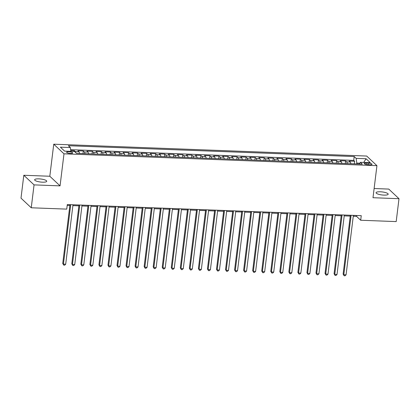 <?xml version="1.0" encoding="UTF-8"?>
<svg xmlns="http://www.w3.org/2000/svg" width="420" height="420" viewBox="0 0 420 420"><rect width="100%" height="100%" fill="white"/><g stroke="black" fill="none" stroke-linecap="round" stroke-linejoin="round"><path stroke-width="0.63" d="M42.462 182.185A6.095 1.517 7 0 0 46.741 181.262A6.095 1.517 7 0 0 38.918 178.857A6.095 1.517 7 0 0 34.64 179.776A6.095 1.517 7 0 0 42.462 182.185M383.891 195.111A6.095 1.517 7 0 0 388.169 194.187A6.095 1.517 7 0 0 380.347 191.783A6.095 1.517 7 0 0 376.068 192.701A6.095 1.517 7 0 0 383.891 195.111M70.534 153.442A3.05 0.756 7 0 0 72.676 152.985A3.05 0.756 7 0 0 68.764 151.778A3.05 0.756 7 0 0 66.623 152.24A3.05 0.756 7 0 0 70.534 153.442M23.809 175.266L34.057 184.884L60.055 185.871L49.812 176.248L23.809 175.266L21 198.156L31.243 207.779L66.743 209.123L67.305 204.545L361.253 215.67L360.691 220.248L396.191 221.592L399 198.702L388.757 189.079L374.126 188.522M49.812 176.248L53.749 144.197L366.692 156.046L376.934 165.664L63.992 153.82L53.749 144.197M350.879 163.706A3.812 1.186 -87.8 0 0 350.243 162.005L349.23 161.054L354.659 161.264L354.344 163.837M347.256 163.569A3.812 1.186 -87.8 0 0 346.621 161.868L345.613 160.918L345.298 163.496M345.613 160.918L340.184 160.713L341.197 161.663A3.812 1.186 -87.8 0 1 341.833 163.364M332.787 163.023A3.812 1.186 -87.8 0 0 332.152 161.322L331.144 160.372L336.567 160.577L336.252 163.154M323.741 162.682A3.812 1.186 -87.8 0 0 323.106 160.981L322.098 160.03L327.521 160.235L327.206 162.813M314.701 162.335A3.812 1.186 -87.8 0 0 314.066 160.634L313.052 159.689L318.481 159.894L318.161 162.466M305.655 161.994A3.812 1.186 -87.8 0 0 305.02 160.293L304.006 159.343L309.435 159.553L309.12 162.125M296.609 161.653A3.812 1.186 -87.8 0 0 295.974 159.952L294.966 159.002L300.389 159.206L300.074 161.784M287.564 161.311A3.812 1.186 -87.8 0 0 286.928 159.611L285.92 158.66L291.344 158.865L291.029 161.443M278.518 160.965A3.812 1.186 -87.8 0 0 277.882 159.269L276.875 158.319L282.303 158.524L281.983 161.096M269.477 160.624A3.812 1.186 -87.8 0 0 268.842 158.923L267.829 157.978L273.257 158.183L272.942 160.755M260.432 160.282A3.812 1.186 -87.8 0 0 259.796 158.582L258.783 157.631L264.212 157.836L263.897 160.414M251.386 159.941A3.812 1.186 -87.8 0 0 250.751 158.24L249.743 157.29L255.166 157.495L254.851 160.072M242.34 159.6A3.812 1.186 -87.8 0 0 241.705 157.899L240.697 156.949L246.125 157.153L245.805 159.731M233.299 159.254A3.812 1.186 -87.8 0 0 232.664 157.553L231.651 156.608L237.079 156.812L236.765 159.385M224.254 158.912A3.812 1.186 -87.8 0 0 223.619 157.211L222.605 156.261L228.034 156.471L227.719 159.043M215.208 158.571A3.812 1.186 -87.8 0 0 214.573 156.87L213.565 155.92L218.988 156.125L218.673 158.702M206.162 158.23A3.812 1.186 -87.8 0 0 205.527 156.529L204.519 155.578L209.947 155.783L209.627 158.361M197.122 157.883A3.812 1.186 -87.8 0 0 196.487 156.188L195.473 155.237L200.902 155.442L200.587 158.015M188.076 157.542A3.812 1.186 -87.8 0 0 187.441 155.841L186.428 154.896L191.856 155.101L191.541 157.673M179.03 157.201A3.812 1.186 -87.8 0 0 178.395 155.5L177.387 154.549L182.81 154.76L182.495 157.332M169.984 156.859A3.812 1.186 -87.8 0 0 169.349 155.159L168.341 154.208L173.765 154.413L173.45 156.991M160.944 156.518A3.812 1.186 -87.8 0 0 160.309 154.817L159.296 153.867L164.724 154.072L164.404 156.65M151.898 156.172A3.812 1.186 -87.8 0 0 151.263 154.476L150.25 153.526L155.678 153.731L155.363 156.303M142.853 155.831A3.812 1.186 -87.8 0 0 142.217 154.13L141.209 153.184L146.633 153.389L146.317 155.962M133.807 155.489A3.812 1.186 -87.8 0 0 133.172 153.788L132.163 152.838L137.587 153.043L137.272 155.621M124.766 155.148A3.812 1.186 -87.8 0 0 124.126 153.447L123.118 152.497L128.546 152.702L128.226 155.279M115.721 154.807A3.812 1.186 -87.8 0 0 115.085 153.106L114.072 152.155L119.501 152.36L119.186 154.938M106.675 154.46A3.812 1.186 -87.8 0 0 106.04 152.759L105.026 151.814L110.455 152.019L110.14 154.591M97.629 154.119A3.812 1.186 -87.8 0 0 96.994 152.418L95.986 151.468L101.409 151.678L101.094 154.25M88.583 153.778A3.812 1.186 -87.8 0 0 87.948 152.077L86.94 151.127L92.368 151.331L92.048 153.909M79.543 153.436A3.812 1.186 -87.8 0 0 78.908 151.736L77.894 150.785L83.323 150.99L83.008 153.568M368.256 163.144L366.266 163.065A2.951 0.735 7 0 0 364.193 163.511A2.951 0.735 7 0 0 367.983 164.677L369.973 164.756A2.951 0.735 7 0 0 372.046 164.309A2.951 0.735 7 0 0 368.256 163.144L368.067 164.682M359.835 163.186L356.795 163.07L356.139 158.366L354.202 156.544L68.397 145.724L70.334 147.546L60.386 147.168L64.591 151.121L74.54 151.499L76.482 153.321L362.287 164.136L360.35 162.32L359.331 164.026M356.139 158.366L366.088 158.744L370.298 162.692L360.35 162.32M354.659 161.264L353.729 160.393L70.633 149.672M75.799 152.68A3.812 1.186 92.2 0 0 75.29 151.599L74.277 150.649L70.749 150.512M83.323 150.99L84.331 151.94A3.812 1.186 92.2 0 1 84.966 153.641M92.368 151.331L93.377 152.281A3.812 1.186 92.2 0 1 94.012 153.983M101.409 151.678L102.422 152.623A3.812 1.186 92.2 0 1 103.058 154.324M110.455 152.019L111.468 152.969A3.812 1.186 92.2 0 1 112.103 154.665M119.501 152.36L120.508 153.31A3.812 1.186 92.2 0 1 121.144 155.012M128.546 152.702L129.554 153.652A3.812 1.186 92.2 0 1 130.19 155.353M137.587 153.043L138.6 153.993A3.812 1.186 92.2 0 1 139.235 155.694M146.633 153.389L147.646 154.334A3.812 1.186 92.2 0 1 148.281 156.035M155.678 153.731L156.686 154.681A3.812 1.186 92.2 0 1 157.322 156.382M164.724 154.072L165.732 155.022A3.812 1.186 92.2 0 1 166.367 156.723M173.765 154.413L174.778 155.363A3.812 1.186 92.2 0 1 175.413 157.064M182.81 154.76L183.823 155.704A3.812 1.186 92.2 0 1 184.459 157.405M191.856 155.101L192.864 156.051A3.812 1.186 92.2 0 1 193.505 157.747M200.902 155.442L201.91 156.392A3.812 1.186 92.2 0 1 202.545 158.093M209.947 155.783L210.956 156.734A3.812 1.186 92.2 0 1 211.591 158.434M218.988 156.125L220.001 157.075A3.812 1.186 92.2 0 1 220.637 158.776M228.034 156.471L229.047 157.416A3.812 1.186 92.2 0 1 229.682 159.117M237.079 156.812L238.088 157.763A3.812 1.186 92.2 0 1 238.723 159.458M246.125 157.153L247.133 158.104A3.812 1.186 92.2 0 1 247.769 159.805M255.166 157.495L256.179 158.445A3.812 1.186 92.2 0 1 256.814 160.146M264.212 157.836L265.225 158.786A3.812 1.186 92.2 0 1 265.86 160.487M273.257 158.183L274.265 159.128A3.812 1.186 92.2 0 1 274.901 160.828M282.303 158.524L283.311 159.474A3.812 1.186 92.2 0 1 283.946 161.175M291.344 158.865L292.357 159.815A3.812 1.186 92.2 0 1 292.992 161.516M300.389 159.206L301.403 160.156A3.812 1.186 92.2 0 1 302.038 161.858M309.435 159.553L310.443 160.498A3.812 1.186 92.2 0 1 311.078 162.199M318.481 159.894L319.489 160.844A3.812 1.186 92.2 0 1 320.124 162.54M327.521 160.235L328.534 161.185A3.812 1.186 92.2 0 1 329.17 162.887M336.567 160.577L337.58 161.527A3.812 1.186 92.2 0 1 338.216 163.228M356.69 163.926L356.795 163.07M34.057 184.884L31.243 207.779M60.055 185.871L63.992 153.82M376.934 165.664L372.997 197.715L399 198.702M353.267 216.227L356.538 216.347L360.691 220.248M67.2 205.396L69.857 205.496M72.886 205.611L78.902 205.837M81.931 205.952L87.948 206.183M90.977 206.293L96.989 206.525M100.018 206.64L106.034 206.866M109.064 206.981L115.08 207.207M118.109 207.322L124.126 207.548M127.155 207.664L133.166 207.895M136.196 208.005L142.212 208.236M145.241 208.352L151.258 208.577M154.287 208.693L160.303 208.918M163.333 209.034L169.344 209.26M172.373 209.375L178.39 209.606M181.419 209.722L187.435 209.947M190.465 210.063L196.481 210.289M199.511 210.404L205.522 210.63M208.556 210.746L214.567 210.977M217.597 211.087L223.613 211.318M226.643 211.433L232.659 211.659M235.688 211.775L241.705 212M244.734 212.116L250.745 212.341M253.775 212.457L259.791 212.688M262.82 212.798L268.837 213.029M271.866 213.145L277.882 213.371M280.912 213.486L286.923 213.712M289.952 213.827L295.969 214.058M298.998 214.168L305.014 214.4M308.044 214.515L314.06 214.741M317.09 214.856L323.101 215.082M326.13 215.197L332.147 215.423M335.176 215.539L341.192 215.77M344.221 215.88L350.238 216.111M356.643 215.497L356.538 216.347M353.729 160.393L354.202 156.544M74.277 150.649L74.177 151.484M70.334 147.546L70.864 151.358M363.689 162.446L366.088 158.744M350.343 215.255L343.119 274.097L343.807 274.748L351.11 215.287M346.07 274.832L345.035 275.804L344.132 275.767L343.807 274.748L346.07 274.832L353.372 215.371M344.132 275.767L343.119 274.097M341.297 214.914L334.073 273.756L334.766 274.402L342.064 214.946M337.024 274.491L335.995 275.457L335.087 275.425L334.766 274.402L337.024 274.491L344.327 215.03M335.087 275.425L334.073 273.756M332.252 214.573L325.028 273.409L325.721 274.06L333.018 214.604M327.983 274.15L326.949 275.116L326.046 275.084L325.721 274.06L327.983 274.15L335.281 214.688M326.046 275.084L325.028 273.409M323.206 214.232L315.982 273.068L316.675 273.719L323.978 214.258M318.938 273.803L317.903 274.774L317 274.743L316.675 273.719L318.938 273.803L326.235 214.347M317 274.743L315.982 273.068M314.165 213.89L306.936 272.727L307.629 273.378L314.932 213.916M309.892 273.462L308.858 274.433L307.955 274.397L307.629 273.378L309.892 273.462L317.195 214.001M307.955 274.397L306.936 272.727M305.119 213.544L297.895 272.386L298.589 273.037L305.886 213.575M300.846 273.121L299.817 274.092L298.909 274.055L298.589 273.037L300.846 273.121L308.149 213.659M298.909 274.055L297.895 272.386M296.074 213.203L288.85 272.044L289.543 272.69L296.84 213.234M291.8 272.78L290.771 273.745L289.868 273.714L289.543 272.69L291.8 272.78L299.103 213.318M289.868 273.714L288.85 272.044M287.028 212.861L279.804 271.698L280.497 272.349L287.8 212.888M282.76 272.433L281.726 273.404L280.822 273.373L280.497 272.349L282.76 272.433L290.057 212.977M280.822 273.373L279.804 271.698M277.988 212.52L270.758 271.357L271.451 272.008L278.754 212.546M273.714 272.092L272.68 273.063L271.777 273.026L271.451 272.008L273.714 272.092L281.017 212.636M271.777 273.026L270.758 271.357M268.942 212.173L261.718 271.016L262.406 271.667L269.708 212.205M264.668 271.75L263.639 272.722L262.731 272.685L262.406 271.667L264.668 271.75L271.971 212.289M262.731 272.685L261.718 271.016M259.896 211.832L252.672 270.674L253.365 271.325L260.663 211.864M255.623 271.409L254.594 272.381L253.691 272.344L253.365 271.325L255.623 271.409L262.925 211.948M253.691 272.344L252.672 270.674M250.85 211.491L243.626 270.328L244.319 270.979L251.622 211.523M246.582 271.068L245.548 272.034L244.645 272.002L244.319 270.979L246.582 271.068L253.88 211.607M244.645 272.002L243.626 270.328M241.804 211.15L234.581 269.987L235.274 270.637L242.576 211.176M237.536 270.721L236.502 271.693L235.599 271.661L235.274 270.637L237.536 270.721L244.839 211.265M235.599 271.661L234.581 269.987M232.764 210.809L225.54 269.645L226.228 270.296L233.531 210.835M228.491 270.38L227.462 271.352L226.553 271.315L226.228 270.296L228.491 270.38L235.793 210.919M226.553 271.315L225.54 269.645M223.718 210.462L216.494 269.304L217.187 269.955L224.485 210.494M219.445 270.039L218.416 271.01L217.508 270.974L217.187 269.955L219.445 270.039L226.748 210.578M217.508 270.974L216.494 269.304M214.672 210.121L207.448 268.963L208.142 269.608L215.444 210.152M210.404 269.698L209.37 270.664L208.467 270.632L208.142 269.608L210.404 269.698L217.702 210.236M208.467 270.632L207.448 268.963M205.627 209.78L198.403 268.616L199.096 269.267L206.399 209.811M201.359 269.356L200.324 270.322L199.421 270.291L199.096 269.267L201.359 269.356L208.656 209.895M199.421 270.291L198.403 268.616M196.586 209.438L189.362 268.275L190.05 268.926L197.353 209.465M192.313 269.01L191.279 269.981L190.376 269.95L190.05 268.926L192.313 269.01L199.616 209.554M190.376 269.95L189.362 268.275M187.541 209.097L180.316 267.934L181.01 268.585L188.307 209.123M183.267 268.669L182.238 269.64L181.33 269.603L181.01 268.585L183.267 268.669L190.57 209.207M181.33 269.603L180.316 267.934M178.495 208.751L171.271 267.593L171.964 268.243L179.261 208.782M174.227 268.328L173.192 269.299L172.289 269.262L171.964 268.243L174.227 268.328L181.524 208.866M172.289 269.262L171.271 267.593M169.449 208.409L162.225 267.251L162.918 267.897L170.221 208.441M165.181 267.986L164.147 268.952L163.244 268.921L162.918 267.897L165.181 267.986L172.478 208.525M163.244 268.921L162.225 267.251M160.409 208.068L153.184 266.905L153.872 267.556L161.175 208.094M156.135 267.64L155.101 268.611L154.198 268.579L153.872 267.556L156.135 267.64L163.438 208.184M154.198 268.579L153.184 266.905M151.363 207.727L144.139 266.564L144.832 267.215L152.129 207.753M147.089 267.298L146.06 268.27L145.152 268.233L144.832 267.215L147.089 267.298L154.392 207.842M145.152 268.233L144.139 266.564M142.317 207.38L135.093 266.222L135.786 266.873L143.084 207.412M138.043 266.957L137.015 267.928L136.112 267.892L135.786 266.873L138.043 266.957L145.346 207.496M136.112 267.892L135.093 266.222M133.271 207.039L126.047 265.881L126.74 266.532L134.043 207.071M129.003 266.616L127.969 267.587L127.066 267.55L126.74 266.532L129.003 266.616L136.3 207.155M127.066 267.55L126.047 265.881M124.231 206.698L117.002 265.534L117.695 266.185L124.997 206.729M119.957 266.275L118.923 267.241L118.02 267.209L117.695 266.185L119.957 266.275L127.26 206.813M118.02 267.209L117.002 265.534M115.185 206.357L107.961 265.193L108.654 265.844L115.952 206.383M110.912 265.928L109.883 266.899L108.974 266.868L108.654 265.844L110.912 265.928L118.214 206.472M108.974 266.868L107.961 265.193M106.139 206.015L98.915 264.852L99.608 265.503L106.906 206.041M101.866 265.587L100.837 266.558L99.934 266.522L99.608 265.503L101.866 265.587L109.169 206.126M99.934 266.522L98.915 264.852M97.094 205.669L89.87 264.511L90.562 265.162L97.865 205.7M92.825 265.246L91.791 266.217L90.888 266.18L90.562 265.162L92.825 265.246L100.123 205.784M90.888 266.18L89.87 264.511M88.048 205.328L80.824 264.17L81.517 264.815L88.82 205.359M83.78 264.904L82.745 265.87L81.842 265.839L81.517 264.815L83.78 264.904L91.082 205.443M81.842 265.839L80.824 264.17M79.007 204.986L71.783 263.823L72.471 264.474L79.774 205.013M74.734 264.563L73.705 265.529L72.796 265.498L72.471 264.474L74.734 264.563L82.037 205.102M72.796 265.498L71.783 263.823M69.962 204.645L62.738 263.482L63.431 264.133L70.728 204.671M65.688 264.217L64.659 265.188L63.756 265.151L63.431 264.133L65.688 264.217L72.991 204.761M63.756 265.151L62.738 263.482M346.621 161.868L350.243 162.005M75.29 151.599L78.908 151.736M84.331 151.94L87.948 152.077M93.377 152.281L96.994 152.418M102.422 152.623L106.04 152.759M111.468 152.969L115.085 153.106M120.508 153.31L124.126 153.447M129.554 153.652L133.172 153.788M138.6 153.993L142.217 154.13M147.646 154.334L151.263 154.476M156.686 154.681L160.309 154.817M165.732 155.022L169.349 155.159M174.778 155.363L178.395 155.5M183.823 155.704L187.441 155.841M192.864 156.051L196.487 156.188M201.91 156.392L205.527 156.529M210.956 156.734L214.573 156.87M220.001 157.075L223.619 157.211M229.047 157.416L232.664 157.553M238.088 157.763L241.705 157.899M247.133 158.104L250.751 158.24M256.179 158.445L259.796 158.582M265.225 158.786L268.842 158.923M274.265 159.128L277.882 159.269M283.311 159.474L286.928 159.611M292.357 159.815L295.974 159.952M301.403 160.156L305.02 160.293M310.443 160.498L314.066 160.634M319.489 160.844L323.106 160.981M328.534 161.185L332.152 161.322M337.58 161.527L341.197 161.663M366.098 164.446L366.266 163.065"/></g></svg>
